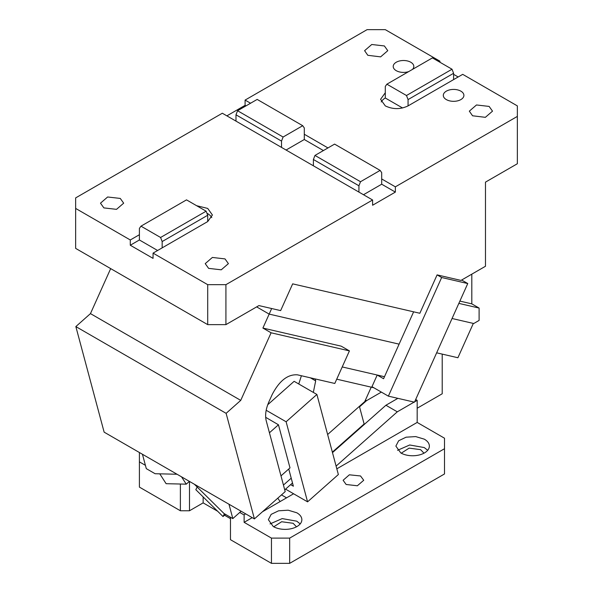 <?xml version="1.0" encoding="UTF-8"?>
<svg xmlns="http://www.w3.org/2000/svg" width="593" height="593" viewBox="0 0 593 593"><rect width="100%" height="100%" fill="white"/><g stroke="black" fill="none" stroke-linecap="round" stroke-linejoin="round"><path stroke-width="0.89" d="M332.354 452.148L364.117 423.98L359.395 406.353M365.444 400.045L366.526 400.668L359.528 406.872M180.383 484.029L180.383 510.766L139.399 487.105L139.399 452.503M145.418 465.342L139.399 461.865M336.098 466.098L397.303 411.824L385.917 405.249L332.488 452.629M277.769 498.187L280.118 501.559L293.602 493.776M284.729 489.87L292.505 482.976M283.439 485.067L291.215 478.173M245.502 513.768L244.131 514.983L244.131 522.337L252.24 517.652M262.477 511.744L280.118 501.559M230.469 517.237L230.469 539.689L271.453 563.35L271.453 538.11L244.131 522.337M244.131 514.983L239.75 512.448M271.453 538.11L289.673 538.11L289.673 563.35L271.453 563.35M289.673 538.11L444.498 448.723L444.498 473.963L289.673 563.35M270.037 523.915L282.194 518.601L296.774 521.18L300.191 523.915M296.774 512.767L288.191 510.202L278.591 510.803L271.157 514.368L268.37 519.705L273.277 526.54A16.745 9.666 180 0 0 291.526 528.637A16.745 9.666 180 0 0 301.859 519.705A16.745 9.666 180 0 0 296.952 512.871L296.774 512.767M397.547 450.302L409.696 444.987L424.277 447.567L427.694 450.302M424.277 439.154L415.693 436.589L406.094 437.189L398.659 440.755L395.872 446.092L400.779 452.933A16.745 9.666 180 0 0 419.029 455.024A16.745 9.666 180 0 0 429.362 446.092A16.745 9.666 180 0 0 424.462 439.257L424.277 439.154M360.522 475.964L349.359 474.808L343.117 480.271L346.134 484.481L357.364 485.771L363.724 480.271L360.522 475.964M203.147 496.927L203.147 502.879L189.486 510.766L189.486 481.427M230.469 518.653L224.517 515.221M217.668 511.262L203.147 502.879M180.383 510.766L189.486 510.766M273.751 526.806L281.638 521.736L293.127 523.285L296.485 526.806M401.253 453.193L409.14 448.123L420.63 449.672L423.988 453.193M415.686 399.489L417.175 400.349L417.175 422.431L444.498 438.205L444.498 448.723M417.175 422.431L336.824 468.818M417.175 400.349L414.648 401.809M414.136 402.098L397.303 411.824M397.881 398.34L385.917 405.249M381.366 392.099L366.526 400.668M442.215 354.11L442.215 393.774L417.175 408.236M271.668 308.53L269.163 314.105L399.104 344.148L269.163 314.105L262.899 328.062L341.227 346.171L349.425 350.9L271.09 332.792L262.899 328.062M342.22 366.941L384.479 376.711M327.632 434.521L364.739 401.617L371.233 387.162M269.163 314.105L256.658 306.885L269.163 314.105M226.118 413.336L254.404 518.905L104.131 432.149L75.845 326.58L226.118 413.336L240.736 400.379L90.462 313.615L110.676 268.614M240.736 400.379L271.09 332.792M349.425 350.9L334.8 383.463L297.501 374.843C287.813 374.124 279.362 380.728 272.128 394.656L268.911 401.817C265.79 409 264.893 415.352 266.242 420.867L285.196 491.604L254.404 518.905M373.864 387.77L336.72 379.179M313.326 392.403L315.684 380.884L315.157 378.927M194.378 484.251L224.006 513.508L232.819 518.593L241.121 511.233M280.986 475.882L289.999 467.892L278.451 424.781L269.43 432.779M177.04 474.237L155.114 473.733L146.301 468.64L142.446 454.268M75.845 326.58L90.462 313.615M298.753 383.99L301.4 375.747M285.559 489.136L307.567 501.841L338.358 474.541L316.899 394.464L294.135 381.321L267.732 404.737M232.819 518.593L228.972 504.22M265.671 417.309L278.451 424.781M290.637 484.629L293.372 486.208L288.754 468.989M307.567 501.841L286.115 421.771L266.183 410.267M224.428 513.753L223.02 516.547L225.488 514.361M223.02 516.547L195.823 489.692L197.172 487.009M181.525 476.824L186.246 484.162L189.397 481.368M186.246 484.162L166.122 483.695L159.776 473.837M286.115 421.771L316.899 394.464M412.424 69.44A10.303 5.952 0 0 0 413.818 66.453A10.303 5.952 0 0 0 410.801 62.25A10.303 5.952 0 0 0 399.571 60.96A10.303 5.952 0 0 0 393.211 66.453A10.303 5.952 0 0 0 396.228 70.663A10.303 5.952 0 0 0 408.681 71.605M439.028 61.724L439.939 61.198L385.294 29.65L367.082 29.65L245.094 100.084L250.557 103.234M323.415 150.555L304.291 139.518L304.291 134.255L327.966 147.931M395.361 186.839L395.361 192.095L381.699 184.208L381.699 178.953L395.361 186.839L517.355 116.406L517.355 105.895L462.71 74.347L453.601 79.603L453.601 73.295L408.066 99.58L406.487 95.517L386.873 84.191L432.408 57.899L452.022 69.225L406.487 95.517M402.558 107.97L385.294 98.008L385.294 92.745L380.58 99.32L385.294 105.895C392.885 109.497 400.475 109.497 408.066 105.895L453.601 79.603M446.314 99.58A10.303 5.952 0 0 0 457.544 100.869A10.303 5.952 0 0 0 463.904 95.377A10.303 5.952 0 0 0 460.887 91.166A10.303 5.952 0 0 0 449.657 89.877A10.303 5.952 0 0 0 443.297 95.377A10.303 5.952 0 0 0 446.314 99.58M367.816 55.305L380.624 56.869L387.778 50.679L384.383 45.95L371.752 44.497L364.599 50.679L367.816 55.305M472.547 115.776L485.363 117.332L492.516 111.15L489.121 106.421L476.49 104.968L469.33 111.15L472.547 115.776M517.355 116.406L517.355 163.735L485.474 182.133L485.474 266.264L460.983 280.407L437.093 274.885L419.859 313.267L292.66 283.854L280.645 310.606L258.911 305.58L225.918 324.63L207.706 324.63L207.706 284.67L153.061 253.122L207.706 221.567L212.42 215L207.706 208.425L196.617 205.704M245.094 100.084L245.094 105.339L246.006 105.865M395.361 192.095L372.597 205.245L372.597 199.982L222.323 113.226L75.645 197.906L75.645 208.425L130.29 239.972L130.29 245.235L153.061 258.378L153.061 253.122M225.918 324.63L225.918 284.67L372.597 199.982M439.939 61.198L439.939 62.25M458.152 76.971L453.601 74.347M385.294 98.008A16.1 9.295 -0 0 0 381.24 101.952M245.094 105.339L226.874 115.857M452.059 318.5L473.748 323.519L479.1 320.428L479.1 308.063L471.813 303.861L471.813 274.151M304.291 139.518L286.078 150.029M381.699 184.208L363.487 194.726M225.918 284.67L207.706 284.67M130.29 245.235L139.399 239.972L139.399 234.717L130.29 239.972M103.879 207.898L116.51 209.351L123.67 203.169L120.275 198.433L107.637 196.987L100.484 203.169L103.879 207.898M208.617 268.37L221.248 269.815L228.401 263.633L225.006 258.904L212.376 257.451L205.222 263.633L208.617 268.37M75.645 208.425L75.645 248.385L207.706 324.63M388.371 396.146L441.652 277.517L467.758 283.55L414.477 402.18L388.371 396.146L371.974 386.68L377.2 375.05L383.575 378.727L413.625 311.822M441.652 277.517L437.093 274.885M467.758 283.55L461.65 280.022M471.813 303.861L459.879 301.096M479.1 308.063L458.856 303.386M211.76 217.631A16.1 9.295 -0 0 0 207.706 213.68A16.1 9.295 0 0 0 206.927 213.265M436.648 352.82L457.907 357.742L473.325 323.422M384.472 376.733L377.2 375.05M139.399 239.972L157.612 250.491M408.066 105.895L408.066 99.58M453.601 73.295L452.022 69.225M385.294 92.745L385.294 86.437L386.873 84.191M381.699 178.953L381.699 172.645L380.128 170.399L360.514 181.725L314.972 155.433L334.585 144.106L380.128 170.399M313.4 165.803L313.4 159.495L358.935 185.787L360.514 181.725M358.935 192.095L358.935 185.787M313.4 159.495L314.972 155.433M235.984 121.113L235.984 114.805L281.519 141.097L283.098 137.027L237.563 110.735L257.177 99.416L302.712 125.701L283.098 137.027M281.519 147.405L281.519 141.097M235.984 114.805L237.563 110.735M304.291 134.255L304.291 127.947L302.712 125.701M162.163 247.859L162.163 241.551L160.592 237.482L206.127 211.197L186.513 199.871L140.978 226.163L160.592 237.482M207.706 221.567L207.706 215.259L162.163 241.551M207.706 215.259L206.127 211.197M139.399 234.717L139.399 228.409L140.978 226.163M281.467 494.903L286.56 497.846M310.376 377.823L315.684 380.884"/></g></svg>

